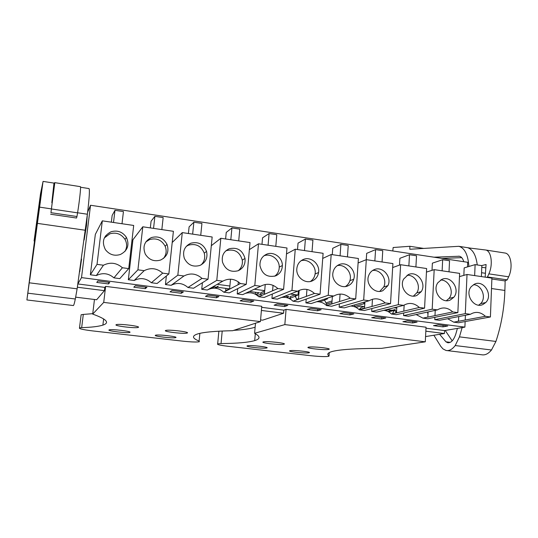 <?xml version="1.0" encoding="UTF-8"?>
<svg xmlns="http://www.w3.org/2000/svg" width="538" height="538" viewBox="0 0 538 538"><rect width="100%" height="100%" fill="white"/><g stroke="black" fill="none" stroke-linecap="round" stroke-linejoin="round"><path stroke-width="0.81" d="M425.558 336.586L444.401 333.526L444.543 330.574L464.893 327.131L465.135 321.556M465.202 320.036L465.404 315.268M467.515 266.895L467.71 262.295L90.539 205.26L81.514 277.615L464.893 327.131M448.497 318.563L448.349 318.899M87.62 212.254L90.539 205.26M465.309 313.62L467.018 274.474L491.907 278.133L490.414 316.976L458.457 322.766L453.722 322.154L485.404 316.304C480.575 311.885 475.572 311.22 470.394 314.3L465.309 313.62L434.771 319.68L434.886 317.306M447.663 318.725L453.722 322.154M470.394 314.3L439.559 320.305L434.771 319.68M434.973 315.631L435.235 310.359M458.732 316.573L458.524 321.267M265.241 284.474L264.393 294.32M254.81 285.463L258.482 243.808L286.983 247.998L283.6 289.316L264.124 297.44L258.758 296.741L277.85 288.55C272.484 283.788 266.747 283.022 260.641 286.243L254.81 285.463L237.224 293.93L237.709 288.624M245.294 293.418C250.304 291.973 254.797 293.075 258.758 296.741M260.641 286.243L242.672 294.642L237.224 293.93M238.065 284.736L238.334 281.831M299.168 290.372L298.476 299.222M291.952 290.433L295.254 249.215L323.103 253.311L320.07 294.192L298.26 301.885L293.008 301.206L314.454 293.445C309.189 288.745 303.58 287.991 297.642 291.192L291.952 290.433L271.939 298.456L272.315 294.024M281.515 297.494C285.86 296.815 289.686 298.052 293.008 301.206M297.642 291.192L277.265 299.148L271.939 298.456M272.584 290.809L273.048 285.328M171.138 285.315L183.949 275.987L177.836 275.167L182.281 232.604L212.16 236.996L208.024 279.209L193.572 288.24L187.957 287.507C182.772 282.988 177.17 282.255 171.138 285.315L165.448 284.575L166.363 275.987M222.752 281.179L216.787 280.379L220.836 238.273L250.015 242.564L246.263 284.32L240.378 283.533C234.911 278.718 229.033 277.931 222.752 281.179L207.305 290.029L201.737 289.303L202.389 282.732M230.52 279.182L229.585 289.141M246.263 284.32L229.235 292.887L223.747 292.174L240.378 283.533M207.829 289.726C213.579 287.043 218.885 287.864 223.747 292.174M396.829 307.07L396.493 312.847M398.322 304.656L400.622 264.709L426.634 268.536L424.569 308.166L396.392 314.676L391.456 314.037L419.331 307.467C414.334 302.941 409.102 302.242 403.635 305.369L398.322 304.656L371.697 311.462L371.886 308.53M383.843 310.325C386.735 310.628 389.27 311.872 391.456 314.037M403.635 305.369L376.694 312.114L371.697 311.462M372.014 306.438L372.471 299.222M428.093 311.926L427.831 317.117M432.189 309.189L434.186 269.646L459.627 273.385L457.858 312.618L427.744 318.765L422.915 318.14L452.734 311.939C447.824 307.467 442.707 306.781 437.387 309.881L432.189 309.189L403.561 315.611L403.708 312.988M416.15 314.555L422.915 318.14M437.387 309.881L408.456 316.25L403.561 315.611M403.816 311.125L404.159 305.039M332.37 296.499L331.838 303.923M328.227 295.281L331.186 254.501L358.395 258.502L355.699 298.96L331.67 306.243L326.526 305.571L350.218 298.227C345.04 293.587 339.565 292.854 333.789 296.028L328.227 295.281L305.907 302.887L306.203 299.088M316.613 301.737C320.379 301.542 323.681 302.82 326.526 305.571M333.789 296.028L311.125 303.566L305.907 302.887M306.411 296.351L306.949 289.431M364.925 301.952L364.502 308.456M363.675 300.022L366.297 259.666L392.901 263.573L390.527 303.614L364.374 310.507L359.337 309.848L385.168 302.901C380.084 298.314 374.73 297.601 369.108 300.749L363.675 300.022L339.155 307.218L339.384 303.903M350.689 306.035C353.977 306.149 356.862 307.42 359.337 309.848M369.108 300.749L344.259 307.884L339.155 307.218M339.552 301.536L340.077 294.064M128.333 279.74L134.157 280.493C140.344 277.413 146.08 278.159 151.353 282.739L162.691 273.143C157.009 268.193 150.842 267.373 144.191 270.668L137.923 269.834L128.333 279.74L132.926 239.753L142.792 226.794L137.923 269.834M142.792 226.794L173.397 231.3L168.858 273.97L157.096 283.486L151.353 282.739M102.321 220.842L133.693 225.456L128.73 268.603L122.408 267.756C116.618 262.739 110.297 261.898 103.444 265.221L96.322 275.564L90.364 274.79L95.327 234.393L102.321 220.842L97.028 264.36L90.364 274.79M106.188 235.94L105.562 235.852M128.73 268.603L119.792 278.623L113.921 277.857L122.408 267.756M96.322 275.564C102.684 272.457 108.548 273.223 113.921 277.857M77.923 283.775L81.514 277.615M444.543 330.574L425.995 328.214M222.207 331.025L221.031 343.56L217.675 343.843C216.639 344.502 219.948 345.302 227.581 346.237L311.26 355.746C319.848 356.627 325.698 356.815 328.812 356.324L329.041 355.9C326.748 354.307 327.615 352.894 331.63 351.67C338.826 349.525 355.47 348.429 381.563 348.368L425.289 341.812L426.042 327.218L286.075 309.377L283.829 310.144L261.663 307.326M81.05 315.349L81.13 314.743L83.303 314.421L81.668 327.649L79.496 327.898C78.696 328.718 82.96 329.707 92.301 330.87L183.102 341.186C191.299 342.047 196.72 342.229 199.349 341.744L199.107 341.058C192.295 338.335 191.703 336.001 197.325 334.037C202.987 332.202 214.763 331.092 232.665 330.702L260.432 321.603L261.757 306.277L105.636 286.377L104.796 287.386L77.896 283.963M447.771 326.008L442.989 326.862L433.487 325.645L438.181 324.777L447.771 326.008M242.88 299.619L253.768 301.024L250.923 302.221L240.15 300.836L242.88 299.619M284.629 306.546L274.091 305.194L277.184 304.037L287.837 305.409L284.629 306.546L284.757 305.012M171.985 290.486L183.357 291.952L181.279 293.284L170.035 291.838L171.985 290.486M216.478 297.796L205.476 296.384L207.823 295.106L218.946 296.539L216.478 297.796L216.626 296.236M375.8 316.741L385.793 318.025L381.603 318.987L371.704 317.716L375.8 316.741M407.313 320.796L417.105 322.06L412.612 322.961L402.915 321.717L407.313 320.796M317.635 310.776L307.312 309.451L310.756 308.361L321.186 309.706L317.635 310.776L317.75 309.263M343.621 312.598L353.829 313.91L349.949 314.925L339.848 313.627L343.621 312.598M133.801 287.191L135.334 285.765L146.968 287.265L145.3 288.664L133.801 287.191M109.752 282.47L108.515 283.95L96.759 282.437L97.855 280.944L109.752 282.47M104.796 287.386L104.406 290.648L77.405 287.238L77.499 286.485M444.401 333.526L425.84 331.186M283.829 310.144L283.573 313.244L261.394 310.446M283.573 313.244L262.598 320.177L260.574 319.928M104.406 290.648L96.658 299.753L75.683 297.171M87.317 214.736L86.477 225.651L84.143 240.029M81.561 259.114L79.725 271.878M490.414 316.976L485.404 316.304M467.018 274.474L459.486 276.606M258.482 243.808L249.376 249.639M283.6 289.316L277.85 288.55M295.254 249.215L286.498 253.943M320.07 294.192L314.454 293.445M182.281 232.604L172.207 242.51M208.024 279.209L201.999 278.402C196.431 273.519 190.412 272.712 183.949 275.987M187.957 287.507L201.999 278.402M177.836 275.167L165.448 284.575M220.836 238.273L211.313 245.691M216.787 280.379L201.737 289.303M424.569 308.166L419.331 307.467M400.622 264.709L392.666 267.541M457.858 312.618L452.734 311.939M434.186 269.646L426.452 272.094M331.186 254.501L322.719 258.422M355.699 298.96L350.218 298.227M366.297 259.666L358.1 262.974M390.527 303.614L385.168 302.901M134.157 280.493L144.191 270.668M168.858 273.97L162.691 273.143M103.444 265.221L97.028 264.36M442.989 326.862L443.063 325.403M250.923 302.221L251.058 300.675M181.279 293.284L181.441 291.71M209.679 288.664L210.19 288.731M381.603 318.987L381.691 317.501M412.612 322.961L412.693 321.489M349.949 314.925L350.05 313.425M145.3 288.664L145.475 287.077M108.515 283.95L108.71 282.342M474.489 284.145L471.328 286.566C464.287 294.192 474.133 309.155 483.07 304.427L485.706 302.544C493.46 295.268 483.783 279.383 474.489 284.145M463.843 275.369L464.173 267.897L475.115 264.622L481.84 265.637L481.396 276.586M474.657 275.597L475.115 264.622M266.673 254.192C261.972 256.384 259.74 260.204 259.962 265.651C262.154 274.346 267.393 277.749 275.678 275.873C279.948 273.889 282.174 270.439 282.349 265.537C282.564 257.574 273.681 251.118 266.673 254.192M261.979 244.326L262.551 237.83L269.087 233.553L276.781 234.716L275.799 246.357M268.085 245.22L269.087 233.553M303.318 259.471C299.39 261.253 297.218 264.42 296.801 268.96C296.068 277.157 305.194 284.192 312.248 280.91C315.772 279.303 317.884 276.505 318.577 272.517C320.13 264.091 310.789 256.081 303.318 259.471M297.527 249.551L298.039 243.122L305.396 239.033L312.914 240.163L312.033 251.683M304.495 250.574L305.396 239.033M190.741 243.243C184.48 246.364 182.348 251.394 184.332 258.348C187.742 264.985 192.927 267.346 199.894 265.442C205.711 262.571 207.93 257.877 206.552 251.374C203.472 244.104 198.206 241.394 190.741 243.243M188.414 233.505L189.1 226.875L193.862 222.214L201.932 223.425L200.735 235.314M192.644 234.124L193.862 222.214M229.154 248.785C223.674 251.428 221.454 255.88 222.503 262.147C225.409 269.787 230.654 272.638 238.233 270.722C243.284 268.301 245.536 264.212 245.005 258.448C242.551 250.177 237.271 246.955 229.154 248.785M225.624 238.973L226.242 232.416L231.918 227.951L239.793 229.134L238.711 240.903M230.809 239.74L231.918 227.951M408.322 274.609L403.635 279.061C398.752 287.527 408.698 299.579 417.037 295.335L421.234 291.657C426.964 283.385 417.064 270.291 408.322 274.609M399.492 265.113L399.882 258.307L409.492 254.73L416.52 255.785L415.908 266.956M408.867 265.92L409.492 254.73M441.772 279.43L437.865 282.739C431.806 290.843 441.752 304.441 450.42 299.935L453.81 297.272C460.649 289.451 450.824 274.871 441.772 279.43M432.007 270.338L432.37 263.156L442.666 259.726L449.539 260.762L449.015 271.825M442.122 270.816L442.666 259.726M339.122 264.635C335.907 266.061 333.883 268.59 333.042 272.221C330.924 280.775 340.473 289.444 347.978 285.833C350.823 284.555 352.74 282.363 353.728 279.262C356.728 270.627 347.057 260.91 339.122 264.635M332.282 254.662L332.74 248.294L340.884 244.38L348.234 245.489L347.447 256.888M340.077 255.806L340.884 244.38M374.112 269.679C371.536 270.816 369.727 272.779 368.678 275.564C365.134 284.199 374.952 294.575 382.901 290.634L387.905 285.651C392.337 277.083 382.478 265.644 374.112 269.679M366.27 259.672L366.681 253.358L375.578 249.612L382.76 250.695L382.067 261.979M374.858 260.923L375.578 249.612M151.386 237.574C144.392 241.165 142.375 246.7 145.334 254.185C149.073 259.941 154.171 261.892 160.62 260.036C167.177 256.7 169.309 251.475 167.015 244.366C163.512 238.011 158.3 235.745 151.386 237.574M150.331 227.904L151.077 221.205L154.89 216.337L163.155 217.581L161.844 229.598M153.559 228.381L154.89 216.337M111.07 231.757C103.383 235.812 101.5 241.777 105.414 249.666C109.355 254.676 114.345 256.29 120.377 254.494C127.641 250.708 129.658 245.019 126.437 237.44C122.651 231.871 117.526 229.982 111.07 231.757M111.346 222.174L112.16 215.402L114.971 210.318L123.437 211.589L122.005 223.741M113.518 222.49L114.971 210.318M216.115 288.301L218.172 286.149L214.601 288.16M246.612 293.055L246.875 292.672M264.541 292.598L260.594 294.313L261.448 295.584M256.202 294.73L258.839 295.08L260.594 294.313L260.735 292.699L264.683 290.957M295.154 296.31L290.157 298.193L290.285 296.593L295.288 294.683L295.154 296.31L297.09 299.727M298.018 295.046L295.174 296.115L298.018 295.046L298.355 290.776L298.018 295.046L290.372 294.03M290.157 298.193L291.098 299.612M324.717 299.041L324.636 300.204L327.171 305.376M327.427 298.946L324.656 299.861L327.427 298.946L327.487 298.119L327.427 298.946L325.705 298.718M324.636 300.204L319.532 301.885M319.189 301.831L319.263 300.856M354.239 305.019L355.329 307.077M359.135 309.653L361.011 307.487L364.63 306.492M388.221 311.63L388.732 311.125L395.255 309.525L394.394 310.426L388.591 311.832M392.222 313.856L394.394 310.426M478.679 305.154L480.636 303.627C486.796 297.83 481.806 284.736 473.44 284.71M274.662 276.229C277.642 274.01 279.168 270.97 279.242 267.11C279.451 259.303 270.802 252.934 263.876 255.839M310.392 281.482C312.995 279.726 314.562 277.231 315.093 273.997C316.519 266.149 308.361 258.408 301.072 260.735M201.185 264.844C204.386 261.589 205.408 257.695 204.245 253.149C201.205 245.96 195.993 243.29 188.609 245.12L186.303 246.317M238.26 270.708C241.468 267.978 242.806 264.447 242.288 260.123C239.867 251.945 234.635 248.764 226.612 250.574L225.637 251.004M413.419 296.108L416.748 292.874C421.516 285.934 415.161 274.447 407.017 275.301M446.385 300.688L449.022 298.422C454.583 292.033 448.914 279.639 440.622 280.042M345.423 286.519C347.602 285.16 349.095 283.203 349.895 280.648C352.538 272.927 344.919 263.822 337.292 265.631M379.767 291.388L383.742 286.956C387.521 279.545 380.507 269.168 372.585 270.493M163.424 258.496C166.323 254.797 166.894 250.715 165.146 246.243C161.682 239.961 156.531 237.729 149.692 239.538L145.845 241.918M124.903 251.495C127.15 247.547 127.19 243.526 125.024 239.423C121.285 233.922 116.221 232.053 109.833 233.815L104.325 237.957M423.446 248.381L409.869 246.29L409.815 249.262L458.786 246.31C464.671 247.931 468.033 254.656 468.887 266.485M481.772 267.265L485.841 267.87M486.587 277.352L487.495 276.962L488.867 273.862C493.285 264.467 491.261 250.6 485.538 249.982L468.08 247.85C472.983 249.74 476.049 255.442 477.26 264.945M462.135 327.595L459.452 336.862L455.202 345.551C452.216 349.424 449.156 351.065 446.029 350.467L442.969 348.9L440.756 346.337L433.877 335.241M409.869 246.29L393.157 247.514L392.78 250.964M427.959 314.522L427.596 312.04M433.998 257.198L459.365 256.236C461.355 256.68 462.828 258.502 463.783 261.697M457.421 328.395L455.807 334.044C453.722 340.164 451.026 343.056 447.71 342.719L445.935 341.812L439.627 334.306M505.162 280.715L504.879 290.453C504.294 308.2 501.308 325.201 495.928 341.448L491.483 349.996C488.336 353.796 485.081 355.389 481.725 354.764L447.118 350.594M504.765 252.988L505.061 253.035C510.992 253.68 513.165 267.48 508.645 276.794L507.24 279.868L487.495 276.962M491.873 278.993L504.758 280.883L507.24 279.868M481.591 265.597L486.083 264.514L485.155 277.137M441.98 258.401L461.725 257.648M452.196 340.857L445.229 330.46M458.571 320.177L457.999 321.361M43.027 181.588L26.9 299.955L35.965 229.854L34.089 240.95L40.518 193.788L43.027 181.588M88.978 188.569L89.046 188.576C89.826 189.88 89.274 198.428 87.385 214.232L77.129 288.825L75.32 298.993C74.352 303.661 73.666 305.84 73.269 305.537L26.913 299.955M51.816 202.665L52.69 198.899L50.942 212.692L54.802 182.658L53.975 183.209L51.816 202.665L52.179 202.718M34.055 245.362L29.704 280.163L41.601 192.389L39.637 202.214L37.028 221.374L34.055 245.362L34.486 245.415M80.404 186.659L80.431 186.666C81.09 186.437 79.436 201.649 77.566 212.846L76.961 216.518L50.942 212.692M50.633 214.238L76.51 218.038L76.961 216.518M34.573 241.017L34.089 240.95M395.827 313.008L395.679 310.735M396.768 308.133L394.038 307.77M395.551 312.968L396.499 312.746M385.127 310.52L388.201 309.754L394.011 310.52M394.28 310.554L396.614 310.856M354.959 306.29L363.856 303.775L363.957 302.228M364.798 303.896L363.856 303.775M355.974 307.38L360.534 306.109L364.246 306.599M331.939 302.531L326.7 303.957M326.203 302.813L332.047 300.95M318.826 301.784L319.202 301.657M296.922 299.336L298.509 298.758M295.678 297.063L295.772 295.893M284.467 297.306L284.555 296.303M289.02 298.435L290.177 297.998M286.532 297.595L288.913 296.687L284.925 296.162M255.335 294.246L255.503 292.289M264.709 290.634L254.225 289.242M255.698 294.441L259.397 292.8L249.424 291.488M226.343 290.823L225.678 290.735L225.899 288.388M210.244 288.718L209.712 288.65M229.881 286.014L217.231 284.34M225.678 290.735L229.316 288.839L217.036 287.225M211.575 288.388L214.265 286.862L216.411 287.144M218.811 331.845L218.946 331.193M255.133 327.218C250.426 328.725 243.284 329.774 233.694 330.366M255.483 323.224L254.602 333.304L284.837 324.596L286.075 309.377M221.031 343.56C237.023 343.439 248.247 342.457 254.703 340.608C260.479 338.873 260.446 336.438 254.602 333.304M263.412 341.886C266.774 340.877 287.864 343.264 283.95 344.199L283.755 344.253C280.116 345.208 259.578 342.874 263.284 341.919L263.412 341.886M308.651 347.145C312.517 346.25 332.618 348.469 328.785 349.364L328.415 349.444C324.286 350.292 304.71 348.12 308.355 347.212L308.651 347.145M308.758 352.814C305.14 353.567 286.613 351.536 289.854 350.736L290.096 350.682C293.479 349.882 312.47 351.96 309.068 352.746L308.758 352.814M247.433 345.8C250.358 344.905 270.237 347.124 266.767 347.951L266.606 347.992C263.432 348.832 244.037 346.667 247.325 345.826L247.433 345.8M425.289 341.812L284.837 324.596M92.744 313.667L83.303 314.421M94.466 299.478L92.697 314.098L103.72 302.396L105.636 286.377M81.668 327.649C91.594 327.319 98.669 326.472 102.892 325.107C110.055 322.8 106.658 319.128 92.697 314.098M116.073 324.757L116.289 324.656C118.891 323.52 141.03 326.23 138.353 327.346L138.172 327.42C135.569 328.53 113.935 325.927 116.073 324.757M165.59 330.514L165.724 330.46C168.468 329.323 190.627 331.986 187.204 333.022L187.116 333.056C184.379 334.159 162.691 331.61 165.59 330.514M175.731 337.588L175.657 337.615C173.276 338.59 152.859 336.23 155.428 335.268L155.543 335.221C157.923 334.226 178.764 336.68 175.731 337.588M108.999 329.949L109.174 329.868C111.44 328.873 132.254 331.368 129.873 332.343L129.725 332.403C127.466 333.378 107.089 330.978 108.999 329.949M260.432 321.603L103.72 302.396M481.55 272.712L485.437 273.291M504.879 290.453L491.503 288.536M459.452 336.862L495.928 341.448M455.202 345.551L491.483 349.996M458.51 256.169L459.903 256.384M445.935 341.812L450.252 342.343M488.867 273.862L508.645 276.794M39.738 207.164L51.352 208.885M77.58 212.772L87.385 214.232M85.387 230.264L37.539 223.398M29.395 282.827L77.129 288.825M27.942 293.19L75.32 298.993M39.657 202.133L40.343 202.241M51.487 208.973L77.566 212.846M329.283 352.565L329.041 355.9M199.867 333.365L199.107 341.058M364.529 308.099L359.216 309.532M480.636 303.627L485.706 302.544M279.242 267.11L282.349 265.537M315.093 273.997L318.577 272.517M204.245 253.149L206.552 251.374M242.288 260.123L245.005 258.448M416.748 292.874L421.234 291.657M449.022 298.422L453.81 297.272M349.895 280.648L353.728 279.262M383.742 286.956L387.905 285.651M165.146 246.243L167.015 244.366M125.024 239.423L126.437 237.44M458.786 246.31L470.824 248.186M447.71 342.719L448.315 342.793M485.538 249.982L505.061 253.035M43.08 181.4L54.103 183.122M80.559 187.251L89.046 188.576M37.391 219.443L38.003 219.531M54.802 182.658L80.431 186.666M218.865 331.22L217.675 343.843M255.308 333.681L254.703 340.608M283.95 344.199L283.997 343.695M328.785 349.364L328.819 348.859M309.068 352.746L309.101 352.336M266.767 347.951L266.808 347.535M81.13 314.743L79.496 327.898M103.632 318.893L102.892 325.107M138.172 327.42L138.226 326.922M187.116 333.056L187.17 332.551M175.657 337.615L175.697 337.198M129.725 332.403L129.772 332"/></g></svg>
